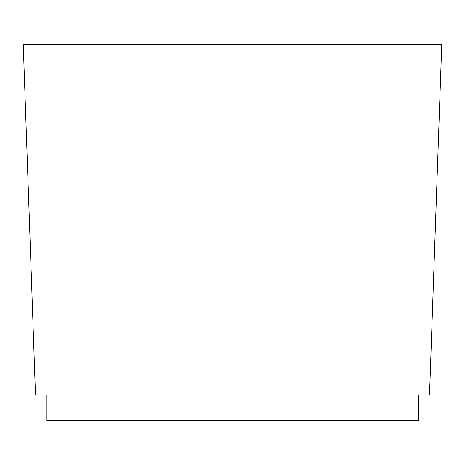 <?xml version="1.0" encoding="UTF-8"?>
<svg xmlns="http://www.w3.org/2000/svg" width="465" height="465" viewBox="0 0 465 465"><rect width="100%" height="100%" fill="white"/><g stroke="black" fill="none" stroke-linecap="round" stroke-linejoin="round"><path stroke-width="0.7" d="M441.75 44.628L23.25 44.628L35.48 394.901L429.521 394.901L441.75 44.628M418.25 394.901L418.25 420.372L46.75 420.372L46.75 394.901"/></g></svg>
